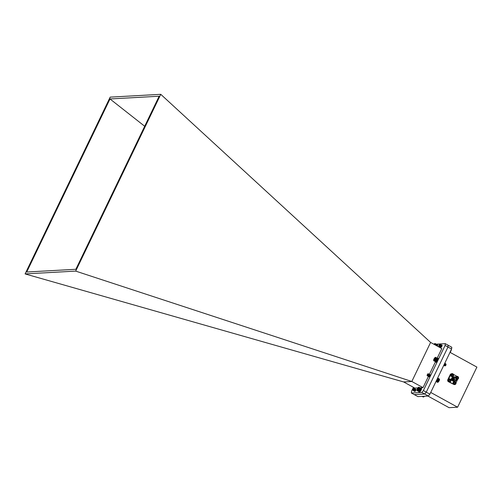 <?xml version="1.0" encoding="UTF-8"?>
<svg xmlns="http://www.w3.org/2000/svg" width="502" height="502" viewBox="0 0 502 502"><rect width="100%" height="100%" fill="white"/><g stroke="black" fill="none" stroke-linecap="round" stroke-linejoin="round"><path stroke-width="0.75" d="M450.024 352.341L476.9 367.1L457.598 407.21L449.083 407.68L427.899 396.047M451.612 349.041L447.966 347.039L448.148 345.238L451.794 347.252L451.612 349.041L429.9 394.158L428.319 396.022L417.884 396.605L414.238 394.585M457.598 407.21L430.722 392.445M428.319 396.022L424.673 394.02L414.238 394.603L411.37 393.016L421.805 392.432L423.387 390.569L445.098 345.451L445.28 343.663L436.332 344.159M429.9 394.158L426.248 392.156L424.673 394.02M423.387 390.569L426.254 392.144L447.972 347.026L426.248 392.156L424.679 394.007L414.244 394.591M452.007 373.657A1.475 1.387 86.8 0 0 450.564 375.207A1.475 1.387 86.8 0 0 452.17 376.582M453.03 375.791L451.706 375.835L451.656 374.423L452.986 374.379L453.03 375.791M452.942 375.741L453.268 375.308M452.66 374.812L452.986 374.379M452.867 374.385L452.497 374.185M451.944 374.649L451.631 374.479M452.076 376.036L452.252 375.665M449.472 378.922A1.475 1.387 86.8 0 0 448.035 380.466A1.475 1.387 86.8 0 0 449.635 381.846M450.501 381.056L449.171 381.093L449.127 379.681L450.451 379.644L450.501 381.056M450.407 381.005L450.733 380.566M450.131 380.077L450.451 379.644M450.338 379.65L449.968 379.449M449.409 379.914L449.095 379.738M449.541 381.3L449.723 380.93M454.435 381.645A1.475 1.387 86.8 0 0 452.992 383.195A1.475 1.387 86.8 0 0 454.599 384.57M455.458 383.779L454.134 383.823L454.084 382.411L455.414 382.367L455.458 383.779M455.37 383.729L455.697 383.296M455.094 382.8L455.414 382.367M455.295 382.373L454.925 382.173M454.373 382.637L454.059 382.468M454.505 384.024L454.68 383.653M452.572 377.391A1.832 1.726 86.8 0 0 452.766 380.911M454.065 381.256A2.177 2.046 -93.2 0 1 452.045 378.088A2.177 2.046 -93.2 0 1 453.752 376.914L453.764 376.914A2.177 2.046 -93.2 0 1 453.821 376.908M454.003 381.256L453.99 381.256A2.177 2.046 -93.2 0 1 451.838 379.198A2.177 2.046 -93.2 0 1 453.764 376.914M454.228 381.244A2.177 2.046 -93.2 0 1 452.183 378.075A2.177 2.046 -93.2 0 1 453.883 376.908A2.177 2.046 -93.2 0 1 453.902 376.902M454.122 381.25L454.166 381.25A2.177 2.046 -93.2 0 1 452.001 379.192A2.177 2.046 -93.2 0 1 453.984 376.902M454.31 381.244A2.177 2.046 -93.2 0 1 452.346 378.069A2.177 2.046 -93.2 0 1 454.065 376.895L454.09 376.895A2.177 2.046 -93.2 0 1 454.147 376.889M454.392 381.238A2.177 2.046 -93.2 0 1 452.164 379.179A2.177 2.046 -93.2 0 1 454.09 376.895M454.473 381.231A2.177 2.046 -93.2 0 1 452.503 378.056A2.177 2.046 -93.2 0 1 454.228 376.889L454.254 376.883A2.177 2.046 -93.2 0 1 454.31 376.883M454.555 381.225A2.177 2.046 -93.2 0 1 452.327 379.173A2.177 2.046 -93.2 0 1 454.254 376.883M454.718 381.219A2.177 2.046 -93.2 0 1 454.655 381.219L454.611 381.225A2.177 2.046 -93.2 0 1 452.666 378.05A2.177 2.046 -93.2 0 1 454.473 376.876M454.655 381.219A2.177 2.046 -93.2 0 1 452.49 379.161A2.177 2.046 -93.2 0 1 454.417 376.876L454.373 376.876M454.806 381.213L454.774 381.213A2.177 2.046 -93.2 0 1 452.829 378.044A2.177 2.046 -93.2 0 1 456.393 377.862A2.177 2.046 -93.2 0 1 454.806 381.213A2.177 2.046 -93.2 0 1 452.641 379.154A2.177 2.046 -93.2 0 1 454.561 376.87L454.536 376.87M456.23 380.303A2.033 1.908 -93.2 0 1 453.488 380.572A2.033 1.908 -93.2 0 1 453.325 377.648A2.033 1.908 -93.2 0 1 456.08 377.611M455.653 380.723A1.92 1.807 -93.2 0 1 453.155 378.15A1.92 1.807 -93.2 0 1 455.458 377.266M454.994 380.855A1.832 1.726 -93.2 0 1 453.262 378.188A1.832 1.726 -93.2 0 1 454.793 377.203M456.519 379.87A1.832 1.726 -93.2 0 1 453.262 379.117A1.832 1.726 -93.2 0 1 456.431 378.031A1.832 1.726 -93.2 0 1 456.519 379.87M456.305 379.75A1.575 1.481 86.8 0 0 454.9 377.448A1.575 1.481 86.8 0 0 453.507 379.104A1.575 1.481 86.8 0 0 456.305 379.75M454.85 380.591A1.575 1.481 86.8 0 0 454.674 377.479M454.348 379.437A0.439 0.414 86.8 0 0 454.944 379.029A0.439 0.414 86.8 0 0 454.31 378.677A0.439 0.414 86.8 0 0 454.348 379.437M454.36 379.343L454.768 379.198L454.479 378.728L454.36 379.343M451.185 373.896A5.484 5.158 86.8 0 0 450.457 374.191L447.608 380.108A5.484 5.158 86.8 0 0 448.022 381.482L453.996 384.532M456.017 382.737L457.717 379.205M449.202 381.846L453.394 384.149M448.022 381.482L448.468 381.457M448.06 380.083L447.608 380.108M450.583 374.868L448.424 379.355M450.457 374.191L450.896 374.166M457.021 376.374L453.463 374.417M456.971 376.381A1.475 1.387 86.8 0 0 455.684 377.153M456.713 379.311A1.475 1.387 86.8 0 0 457.134 379.311M456.669 378.546L456.619 377.146L457.943 377.109L457.993 378.514L456.676 378.564M457.906 378.47L458.226 378.031M457.623 377.542L457.943 377.109M457.83 377.115L457.46 376.908M456.908 377.372L456.594 377.203M457.04 378.759L457.215 378.389M439.928 344.177A1.199 0.351 118.8 0 1 439.94 344.177A1.199 0.351 118.8 0 1 439.997 344.165L440.009 345.269L439.432 346.248L439.15 346.418L439.124 345.928M439.771 344.428L439.206 345.878M440.248 344.479L440.624 344.567L440.461 345.52L439.557 346.562L440.26 345.131M440.706 344.73L441.082 344.818L440.919 345.771L440.059 346.913L440.398 345.828M441.158 344.974L441.54 345.069L441.371 346.022L440.518 347.164L441.007 345.715M440.524 346.769L440.85 346.079M441.076 345.746L441.44 345.351M441.911 345.194L441.716 346.531M440.103 344.203L440.066 345.301L439.181 346.424M440.561 344.454L440.518 345.552L439.633 346.675M441.013 344.705L440.976 345.803L440.091 346.926M441.471 344.956L441.434 346.054L440.549 347.177M441.955 345.219L442.011 345.928M438.804 345.746L439.482 344.341L438.804 345.746M439.997 344.165L439.683 344.303M439.488 344.341L439.771 344.667L439.106 345.991M439.168 344.642C441.063 343.776 437.324 348.181 439.551 344.497M439.168 345.96L438.717 345.671M440.241 344.698L440.097 345.213M440.693 344.949L440.555 345.464M441.151 345.2L440.486 346.675M441.578 345.476A1.186 0.345 -61.2 0 0 441.089 346.242A1.186 0.345 -61.2 0 0 440.925 347.258A1.186 0.345 -61.2 0 0 441.898 346.198A1.186 0.345 -61.2 0 0 442.061 345.181A1.186 0.345 -61.2 0 0 441.609 345.445L440.913 346.982L441.503 345.37M440.135 344.617L439.52 346.16L440.147 345.069M440.587 344.868L439.978 346.411L440.605 345.32M441.089 345.163L440.43 346.662L441.057 345.571M451.235 349.825A1.77 0.521 118.8 0 1 450.062 352.36M449.987 352.272L451.172 349.806M413.918 388.422A1.199 0.351 118.8 0 1 413.981 388.391A1.199 0.351 118.8 0 1 414.106 388.391A1.199 0.351 118.8 0 1 414.169 388.485L413.773 389.966L413.228 390.612L413.209 390.092M414.257 388.673L414.646 389.113L413.686 390.863L414.106 389.408M414.25 388.899L413.955 389.772M414.715 388.924L415.098 389.364L414.137 391.114L414.407 390.023M415.173 389.175L415.556 389.615L414.596 391.365L415.016 389.91M415.16 389.395L414.865 390.274M415.085 389.954L415.449 389.552M415.625 389.426L415.907 389.383A1.186 0.345 -61.2 0 1 415.75 390.424A1.186 0.345 -61.2 0 1 414.777 391.485A1.186 0.345 -61.2 0 1 414.702 391.303M414.144 388.416L413.83 389.998L413.215 390.644L413.422 389.784M414.57 388.648L414.288 390.249L413.667 390.895L414.232 389.483M415.022 388.899L414.746 390.5L414.125 391.146L414.683 389.734M415.512 389.163L415.198 390.751L414.558 391.372M414.608 390.932L415.141 389.985M412.763 389.897L413.61 388.623L412.757 389.885L413.133 390.173M414.169 388.485L413.667 388.523M413.522 388.554L413.78 388.918L413.184 390.154M413.422 388.623C414.501 389.452 411.445 391.34 413.88 388.448M413.767 388.617L413.152 390.211M414.188 388.862L413.585 390.38M414.708 389.15L414.564 389.659M415.104 389.357L414.501 390.882M415.618 389.646L414.997 390.958M413.554 390.43L414.156 389.27M414.646 389.106L414.012 390.681L414.614 389.514M414.683 389.452L415.054 389.32M414.464 390.932L415.066 389.765M415.141 389.703L415.512 389.571M415.556 389.608L414.897 391.089M424.378 396.241A1.77 0.521 118.8 0 1 423.644 396.925A1.77 0.521 118.8 0 1 423.569 396.944L424.334 396.197M423.387 397.013L422.207 396.367M422.113 396.367L423.311 397.026L422.339 396.354M424.121 396.467L423.776 396.279M423.977 396.549L423.512 396.291M424.021 396.586L423.481 396.291M423.763 396.768L422.948 396.323M423.663 396.856L422.709 396.335M423.562 396.931L422.508 396.348M437.568 378.426L437.104 380.008L436.119 381.081M428.206 373.745A1.199 0.351 118.8 0 1 428.237 373.733A1.199 0.351 118.8 0 1 428.357 373.733L428.206 375.013L427.629 375.885L427.484 375.433M428.532 374.028L428.928 374.228L428.087 376.136L428.382 374.762M428.526 374.247L427.811 375.647L428.432 374.617M428.043 375.465L428.219 375.132M428.99 374.279L429.386 374.479L429.122 375.515L428.344 376.469L428.677 375.383M429.442 374.53L429.844 374.724L428.997 376.638L429.298 375.264M429.436 374.749L429.135 375.634M429.9 374.781L430.183 374.737A1.186 0.345 -61.2 0 1 430.001 375.766A1.186 0.345 -61.2 0 1 429.028 376.826A1.186 0.345 -61.2 0 1 428.959 376.669M428.388 373.752L428.269 375.044L427.641 375.954L427.578 375.383M428.84 374.003L428.721 375.295L427.917 376.224M429.298 374.254L429.179 375.546L428.551 376.45L428.488 375.885M429.756 374.505L429.63 375.791L428.833 376.726M428.884 376.287L429.417 375.333M427.058 375.295L427.817 373.902L427.058 375.295M428.419 373.764L427.961 373.858L427.409 375.521M427.547 374.097C429.172 373.858 425.596 377.416 427.961 373.934M427.453 375.509L427.014 375.226M428.049 373.977L427.428 375.565M428.978 374.498L428.84 375.013M429.373 374.712L428.777 376.23M429.894 375L429.75 375.515M428.419 374.172L427.641 375.954M428.871 374.423L428.269 375.898L428.89 374.868M428.739 376.28L429.342 375.119M429.787 374.919L429.179 376.4L429.8 375.37M437.788 382.304L438.88 381.087L439.501 379.274A1.77 0.521 118.8 0 1 439.52 379.311A1.77 0.521 118.8 0 1 439.024 380.962A1.77 0.521 118.8 0 1 437.901 382.267A1.77 0.521 118.8 0 1 437.832 382.286M437.65 382.323L436.031 381.407M435.974 381.533L437.593 382.311M439.432 379.06L437.744 378.019M439.501 379.274L437.744 378.037M439.488 379.186L437.744 378.088M438.974 380.918L437.123 379.901M438.867 380.974L437.104 380.008M437.198 379.826L438.968 380.798M439.068 380.748L437.217 379.732M439.062 380.616L437.292 379.644M438.88 381.087L437.029 380.07M438.767 381.156L436.997 380.183M438.779 381.256L436.928 380.24M438.654 381.325L436.891 380.353M438.673 381.413L436.828 380.397M438.547 381.489L436.778 380.516M438.566 381.564L436.721 380.554M438.434 381.639L436.671 380.673M438.459 381.708L436.621 380.692M438.321 381.784L436.558 380.817M438.353 381.834L436.52 380.823M438.208 381.915L436.445 380.943M438.252 381.953L436.42 380.949M438.102 382.028L436.332 381.062M437.995 382.129L436.232 381.162M437.895 382.217L436.131 381.25M437.8 382.279L436.069 381.332M437.625 382.361L436.006 381.47M439.47 379.104L437.744 378.157M439.476 379.205L437.731 378.244M439.476 379.317L437.719 378.351M439.463 379.449L437.694 378.477M439.432 379.587L437.669 378.621M439.451 379.757L437.618 378.753L439.394 379.744M439.407 379.907L437.575 378.897M439.35 379.901L437.581 378.935M439.357 380.064L437.518 379.054M439.288 380.077L437.524 379.104M439.3 380.227L437.455 379.217M439.225 380.252L437.455 379.28M439.225 380.397L437.38 379.386M439.143 380.428L437.38 379.462M439.15 380.572L437.298 379.556M436.909 345.709L436.966 345.545A1.87 0.546 118.8 0 1 436.909 345.709L434.92 344.818M436.966 345.545L437.01 345.395A1.87 0.546 118.8 0 1 436.966 345.545L434.983 344.648M437.01 345.395L437.047 345.25A1.87 0.546 118.8 0 1 437.01 345.395L435.033 344.485M437.047 345.25L437.066 345.119A1.87 0.546 118.8 0 1 437.047 345.25L435.077 344.334M437.073 344.799L437.073 344.799A1.87 0.546 118.8 0 0 437.066 344.78L435.24 343.594L435.115 344.19M437.016 344.667L435.24 343.594M436.972 344.623L435.196 343.544M434.814 344.748A1.77 0.521 -61.2 0 0 434.807 343.575A1.77 0.521 -61.2 0 0 434.719 343.594A1.77 0.521 -61.2 0 0 433.979 344.29M434.606 344.636A1.098 0.32 -61.2 0 0 434.644 344.297A1.098 0.32 -61.2 0 0 434.638 344.278A1.098 0.32 -61.2 0 0 434.268 344.316A1.098 0.32 -61.2 0 0 434.18 344.403M434.644 344.297L434.268 344.316L434.632 344.516M435.077 344.755L436.84 345.721M435.14 344.579L436.903 345.552M435.19 344.416L436.953 345.382M435.234 344.259L436.997 345.225M435.259 344.115L437.029 345.081M435.278 343.977L437.047 344.949M435.284 343.857L437.054 344.83M435.284 343.757L437.047 344.723M435.265 343.669L437.029 344.636M435.29 357.43L435.818 357.562L435.573 358.704L433.973 360.812L435.899 361.729A1.87 0.546 118.8 0 1 435.893 361.735A1.87 0.546 118.8 0 1 435.887 361.735L435.981 361.691A1.87 0.546 118.8 0 1 435.899 361.729L435.868 361.741M436.363 361.377L436.47 361.258A1.87 0.546 118.8 0 1 436.363 361.377L434.431 360.317M436.47 361.258L436.577 361.126A1.87 0.546 118.8 0 1 436.47 361.258L434.537 360.198M436.577 361.126L436.684 360.988A1.87 0.546 118.8 0 1 436.577 361.126L434.644 360.066M436.684 360.988L436.79 360.838A1.87 0.546 118.8 0 1 436.684 360.988L434.751 359.928M436.79 360.838L436.891 360.681A1.87 0.546 118.8 0 1 436.79 360.838L434.857 359.777M436.891 360.681L436.991 360.511A1.87 0.546 118.8 0 1 436.891 360.681L434.964 359.62M436.991 360.511L437.091 360.342A1.87 0.546 118.8 0 1 436.991 360.511L435.065 359.451M437.091 360.342L437.179 360.166A1.87 0.546 118.8 0 1 437.091 360.342L435.159 359.281M437.179 360.166L437.267 359.997A1.87 0.546 118.8 0 1 437.179 360.166L435.247 359.106M437.267 359.997L437.342 359.821A1.87 0.546 118.8 0 1 437.267 359.997L435.334 358.936M437.342 359.821L437.411 359.652A1.87 0.546 118.8 0 1 437.342 359.821L435.41 358.761M437.411 359.652L437.474 359.488A1.87 0.546 118.8 0 1 437.411 359.652L435.479 358.591M437.474 359.488L437.524 359.332A1.87 0.546 118.8 0 1 437.474 359.488L435.541 358.428M437.524 359.332L437.562 359.181A1.87 0.546 118.8 0 1 437.524 359.332L435.592 358.271M437.562 359.181L437.593 359.043A1.87 0.546 118.8 0 1 437.562 359.181L435.629 358.121M435.818 357.562L437.562 358.447L435.792 357.48M437.575 358.541L435.761 357.411M437.543 358.484L435.667 357.342M433.973 360.812L435.824 361.747L434.054 360.781M433.904 360.825L435.705 361.735M445.569 364.069L445.431 364.195C447.439 363.09 443.655 368.041 445.776 364.49L444.948 364.973L444.697 365.914L445.305 365.287L445.594 363.668M444.333 365.048L444.308 365.663L444.854 365.036L445.142 363.417M443.755 365.368L444.395 364.785L444.778 363.241M444.985 364.791L444.709 365.883L445.669 364.151L445.287 363.693M444.527 364.54L444.251 365.632L445.218 363.9L444.835 363.442M443.787 365.412L444.753 363.285M445.745 363.944L446.002 365.061L445.418 365.795L445.324 365.443M445.437 365.142L446.033 364.402M445.732 364.283L446.046 364.308M445.588 364.69L445.067 365.751L445.418 365.795M446.046 364.32L445.713 364.471M445.644 364.534L445.042 365.694L445.72 364.446L445.255 364.22M445.186 364.283L444.584 365.443L445.174 363.831M444.728 364.032L444.126 365.192L444.766 363.624M445.594 364.678L445.738 364.163M445.657 364.101L445.243 364.314M445.136 364.427L445.28 363.912M444.678 364.176L444.822 363.661M433.96 359.081A1.77 0.521 -61.2 0 0 433.634 360.386A1.77 0.521 -61.2 0 0 435.039 359.237A1.77 0.521 -61.2 0 0 435.259 357.43A1.77 0.521 -61.2 0 0 433.96 359.081M435.152 358.453L435.039 358.014L434.475 358.547L434.023 359.526A1.098 0.32 -61.2 0 0 434.13 359.959A1.098 0.32 -61.2 0 0 434.167 359.953A1.098 0.32 -61.2 0 0 434.701 359.426A1.098 0.32 -61.2 0 0 435.152 358.453A1.098 0.32 -61.2 0 0 435.178 358.121A1.098 0.32 -61.2 0 0 435.039 358.014A1.098 0.32 -61.2 0 0 434.475 358.547A1.098 0.32 -61.2 0 0 434.023 359.526L434.13 359.959M435.014 358.848L434.475 358.547M434.437 359.752L434.023 359.526M433.835 360.819L435.761 361.747M434.148 360.737L435.912 361.704M434.243 360.668L436.006 361.641M434.343 360.587L436.106 361.553M434.45 360.486L436.213 361.453M434.556 360.367L436.326 361.34M434.669 360.235L436.439 361.208M434.782 360.097L436.545 361.063M434.895 359.94L436.658 360.913M435.008 359.777L436.771 360.75M435.115 359.608L436.878 360.574M435.215 359.432L436.985 360.398M435.316 359.25L437.079 360.216M435.41 359.068L437.173 360.034M435.491 358.886L437.261 359.852M435.573 358.704L437.336 359.677M435.636 358.528L437.405 359.495M435.698 358.359L437.462 359.325M435.742 358.196L437.512 359.162M435.78 358.045L437.549 359.012M435.811 357.901L437.575 358.874M435.824 357.775L437.587 358.742M435.824 357.656L437.593 358.629M418.781 387.193L418.624 387.255A1.77 0.521 -61.2 0 0 418.561 387.268A1.77 0.521 -61.2 0 0 417.432 388.573A1.77 0.521 -61.2 0 0 416.942 390.223A1.77 0.521 -61.2 0 0 418.291 389.175A1.77 0.521 -61.2 0 0 418.649 387.249L419.126 387.431L418.85 388.604L417.118 390.644L419.044 391.585M417.181 390.656L419.252 391.541A1.87 0.546 118.8 0 1 419.195 391.566A1.87 0.546 118.8 0 1 419.176 391.573L419.339 391.497A1.87 0.546 118.8 0 1 419.252 391.541L417.25 390.656M419.628 391.253L419.735 391.14A1.87 0.546 118.8 0 1 419.628 391.253L417.702 390.192M419.735 391.14L419.841 391.014A1.87 0.546 118.8 0 1 419.735 391.14L417.802 390.079M419.841 391.014L419.948 390.876A1.87 0.546 118.8 0 1 419.841 391.014L417.909 389.954M419.948 390.876L420.055 390.725A1.87 0.546 118.8 0 1 419.948 390.876L418.015 389.816M420.055 390.725L420.161 390.569A1.87 0.546 118.8 0 1 420.055 390.725L418.122 389.665M420.161 390.569L420.262 390.405A1.87 0.546 118.8 0 1 420.161 390.569L418.229 389.508M420.262 390.405L420.356 390.236A1.87 0.546 118.8 0 1 420.262 390.405L418.329 389.345M420.356 390.236L420.45 390.067A1.87 0.546 118.8 0 1 420.356 390.236L418.43 389.175M420.45 390.067L420.538 389.891A1.87 0.546 118.8 0 1 420.45 390.067L418.524 389.006M420.538 389.891L420.62 389.721A1.87 0.546 118.8 0 1 420.538 389.891L418.605 388.83M420.62 389.721L420.689 389.552A1.87 0.546 118.8 0 1 420.62 389.721L418.687 388.661M420.689 389.552L420.751 389.383A1.87 0.546 118.8 0 1 420.689 389.552L418.762 388.492M420.751 389.383L420.808 389.219A1.87 0.546 118.8 0 1 420.751 389.383L418.825 388.322M420.808 389.219L420.852 389.069A1.87 0.546 118.8 0 1 420.808 389.219L418.875 388.159M420.852 389.069L420.889 388.924A1.87 0.546 118.8 0 1 420.852 389.069L418.925 388.008M420.889 388.924L420.908 388.793A1.87 0.546 118.8 0 1 420.889 388.924L418.957 387.864M420.914 388.473L420.914 388.473A1.87 0.546 118.8 0 0 420.908 388.448L419.082 387.268M420.858 388.341L419.038 387.218M420.814 388.297L418.988 387.18M429.335 394.829L428.683 395.639M418.486 387.964L418.11 387.99A1.098 0.32 -61.2 0 0 417.52 388.843A1.098 0.32 -61.2 0 0 417.294 389.677A1.098 0.32 -61.2 0 0 417.476 389.79A1.098 0.32 -61.2 0 0 417.67 389.659A1.098 0.32 -61.2 0 0 418.266 388.799A1.098 0.32 -61.2 0 0 418.486 387.964A1.098 0.32 -61.2 0 0 418.48 387.952A1.098 0.32 -61.2 0 0 418.11 387.99L417.294 389.677L417.67 389.659M418.072 389.15L417.52 388.843M418.48 388.19L418.11 387.99M417.068 390.612L416.955 390.23M417.331 390.631L419.095 391.604M417.419 390.594L419.183 391.56M417.513 390.531L419.277 391.497M417.608 390.449L419.377 391.422M417.714 390.355L419.477 391.328M417.821 390.249L419.59 391.215M417.934 390.123L419.697 391.089M418.047 389.985L419.81 390.951M418.16 389.834L419.923 390.801M418.266 389.671L420.036 390.644M418.379 389.502L420.143 390.474M418.486 389.332L420.249 390.299M418.586 389.15L420.35 390.117M418.681 388.968L420.444 389.935M418.768 388.786L420.532 389.753M418.85 388.604L420.613 389.571M418.919 388.422L420.682 389.395M418.982 388.253L420.745 389.226M419.032 388.09L420.801 389.056M419.076 387.933L420.839 388.899M419.101 387.782L420.871 388.755M419.12 387.651L420.889 388.623M419.126 387.531L420.896 388.504M419.126 387.431L420.889 388.397M419.107 387.343L420.871 388.31M437.305 358.24A2.177 0.64 118.8 0 1 437.65 358.183A2.177 0.64 118.8 0 1 437.16 360.398A2.177 0.64 118.8 0 1 435.554 361.998A2.177 0.64 118.8 0 1 435.416 361.685M437.65 358.183L438.083 358.428A2.177 0.64 118.8 0 1 437.6 360.643A2.177 0.64 118.8 0 1 435.987 362.243L435.554 361.998M437.725 377.893A2.177 0.64 118.8 0 1 437.298 379.568A2.177 0.64 118.8 0 1 436.094 381.282M420.613 388.071A2.177 0.64 118.8 0 1 420.952 388.021A2.177 0.64 118.8 0 1 420.463 390.236A2.177 0.64 118.8 0 1 418.856 391.836A2.177 0.64 118.8 0 1 418.718 391.522M420.952 388.021L421.391 388.259A2.177 0.64 118.8 0 1 420.902 390.474A2.177 0.64 118.8 0 1 419.296 392.075L418.856 391.836M436.771 344.397A2.177 0.64 118.8 0 1 437.11 344.347A2.177 0.64 118.8 0 1 436.935 345.916M437.11 344.347L437.549 344.585A2.177 0.64 118.8 0 1 437.374 346.154M411.809 381.482L430.603 342.427L160.759 94.32L75.676 271.105L411.847 381.495L423.017 387.632L420.099 387.795M75.676 271.105L25.1 273.916L110.183 97.131L160.759 94.32M430.603 342.427L441.804 348.589L437.192 358.177M435.435 361.829L429.405 374.354M428.382 376.481L423.017 387.632M25.1 273.916L403.633 381.94L411.847 381.495M75.865 269.279L26.706 272.015L109.994 98.957L159.153 96.221L75.865 269.279M417.852 387.921L414.847 388.084L403.671 381.947M429.361 375.509A1.186 0.345 -61.2 0 0 429.197 375.81A1.186 0.345 -61.2 0 0 429.103 376.023M413.435 387.312L411.552 391.227L411.37 393.016M109.994 98.957L144.695 126.266M424.679 394.007L421.805 392.432M448.148 345.238L445.28 343.663M447.972 347.026L445.098 345.451M451.869 373.657L452.879 373.808A1.475 1.387 -93.2 0 1 452.308 376.582A1.475 1.387 -93.2 0 1 450.846 375.189A1.475 1.387 -93.2 0 1 452.86 373.802C453.858 375.352 453.67 376.274 452.308 376.582L452.032 376.6M452.829 374.103C453.632 375.389 453.306 376.061 451.863 376.111C451.06 374.825 451.38 374.153 452.829 374.103M450.325 379.066A1.475 1.387 -93.2 0 1 449.779 381.846A1.475 1.387 -93.2 0 1 448.311 380.453A1.475 1.387 -93.2 0 1 450.325 379.066M450.294 379.368C451.097 380.654 450.777 381.319 449.328 381.376C448.524 380.083 448.851 379.418 450.294 379.368M455.289 381.79A1.475 1.387 -93.2 0 1 454.737 384.57A1.475 1.387 -93.2 0 1 453.275 383.177A1.475 1.387 -93.2 0 1 455.289 381.79M455.258 382.091C456.061 383.377 455.741 384.049 454.291 384.099C453.488 382.813 453.808 382.141 455.258 382.091M454.429 381.206A2.159 2.027 -93.2 0 1 454.191 376.92M455.898 377.297A1.475 1.387 -93.2 0 1 458.546 378.15A1.475 1.387 -93.2 0 1 456.726 379.223M456.255 377.661L457.793 376.826C458.596 378.113 458.27 378.784 456.826 378.834L456.713 378.765M449.497 381.865L449.779 381.846C451.135 381.539 451.329 380.61 450.344 379.073L449.334 378.922M454.461 384.588L454.737 384.57C456.098 384.262 456.287 383.34 455.308 381.796L454.297 381.645M456.989 379.324L457.272 379.311C458.633 379.004 458.822 378.075 457.837 376.531L456.826 376.381M439.576 346.179L439.557 346.512M440.034 346.424L440.016 346.763M440.248 344.585L440.229 344.918M440.7 344.836L440.681 345.169M441.158 345.087L441.139 345.42M441.616 345.338L441.597 345.671M442.067 345.589L442.049 345.922M413.133 390.129L413.115 390.468M414.043 390.631L414.024 390.964M414.953 391.133L414.934 391.466M414.257 388.78L414.238 389.106M414.715 389.031L414.696 389.357M415.173 389.282L415.148 389.608M415.625 389.533L415.606 389.859M427.409 375.477L427.384 375.81M428.319 375.979L428.3 376.312M429.229 376.481L429.21 376.814M428.532 374.134L428.513 374.467M428.99 374.385L428.965 374.718M429.442 374.63L429.423 374.963M429.9 374.881L429.881 375.214M445.726 364.377L445.745 364.044M445.268 364.126L445.287 363.799M444.81 363.875L444.835 363.548M444.596 365.732L444.615 365.4M444.138 365.481L444.163 365.149"/></g></svg>
